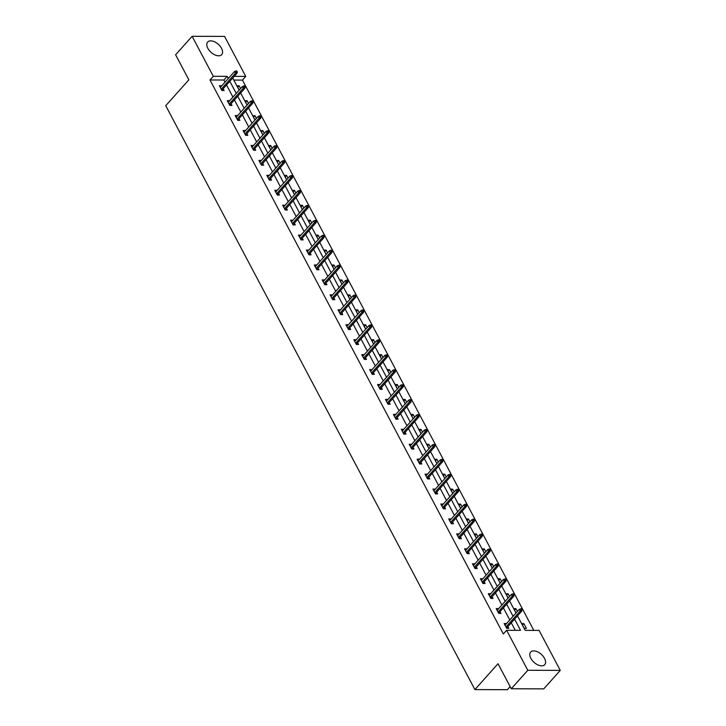 <?xml version="1.0" encoding="UTF-8"?>
<svg xmlns="http://www.w3.org/2000/svg" width="726" height="726" viewBox="0 0 726 726"><rect width="100%" height="100%" fill="white"/><g stroke="black" fill="none" stroke-linecap="round" stroke-linejoin="round"><path stroke-width="1.09" d="M530.842 658.337A9.438 5.409 -138.2 0 1 530.652 652.075A9.438 5.409 -138.2 0 1 537.485 651.812A9.438 5.409 -138.2 0 1 544.527 658.391A9.438 5.409 -138.2 0 1 544.727 664.653A9.438 5.409 -138.2 0 1 537.884 664.916A9.438 5.409 -138.2 0 1 530.842 658.337M207.845 48.306A9.438 5.409 -138.2 0 1 207.654 42.035A9.438 5.409 -138.2 0 1 214.488 41.781A9.438 5.409 -138.2 0 1 221.53 48.352A9.438 5.409 -138.2 0 1 221.72 54.613A9.438 5.409 -138.2 0 1 214.887 54.877A9.438 5.409 -138.2 0 1 207.845 48.306M510.133 686.605L507.365 689.7L474.895 689.591L165.737 105.697L188.86 79.824L175.601 54.777L192.118 36.3L224.588 36.409L245.751 76.393L234.235 76.357M533.819 630.395L242.448 80.096L245.751 76.393M517.502 615.866L525.179 630.359L539.091 630.413L560.263 670.388L527.793 670.279L506.621 630.295L520.533 630.35L514.589 619.124M527.793 670.279L511.276 688.756L543.747 688.874L560.263 670.388M497.038 610.13L498.408 608.597L496.221 608.588L498.753 613.379L500.949 613.388L500.023 611.637M481.22 580.255L482.59 578.713L480.394 578.713L482.935 583.495L485.122 583.504L484.197 581.753M465.393 550.372L466.773 548.838L464.576 548.829L467.108 553.62L469.305 553.629L468.379 551.878M449.575 520.497L450.955 518.954L448.759 518.954L451.291 523.736L453.487 523.745L452.561 521.994M433.758 490.622L435.128 489.079L432.932 489.07L435.473 493.862L437.669 493.871L436.743 492.119M417.931 460.738L419.31 459.195L417.114 459.195L419.655 463.978L421.842 463.987L420.917 462.235M402.113 430.863L403.493 429.32L401.296 429.311L403.828 434.103L406.025 434.112L405.099 432.36M386.296 400.979L387.666 399.436L385.479 399.436L388.011 404.219L390.207 404.228L389.281 402.476M370.478 371.104L371.848 369.561L369.652 369.552L372.193 374.344L374.38 374.353L373.454 372.601M354.651 341.22L356.03 339.677L353.834 339.677L356.366 344.46L358.562 344.469L357.637 342.717M338.833 311.345L340.204 309.802L338.017 309.793L340.548 314.585L342.745 314.594L341.819 312.842M323.016 281.461L324.386 279.918L322.19 279.918L324.731 284.701L326.927 284.71L326.001 282.959M307.189 251.586L308.568 250.043L306.372 250.034L308.913 254.826L311.1 254.835L310.174 253.084M291.371 221.702L292.75 220.159L290.554 220.159L293.086 224.942L295.282 224.951L294.357 223.2M275.553 191.827L276.924 190.285L274.737 190.276L277.268 195.067L279.465 195.076L278.539 193.325M259.736 161.943L261.106 160.41L258.91 160.401L261.451 165.183L263.638 165.192L262.712 163.441M243.909 132.068L245.288 130.526L243.092 130.517L245.624 135.308L247.82 135.317L246.894 133.566M228.091 102.184L229.461 100.651L227.274 100.642L229.806 105.424L232.002 105.433L231.077 103.682M515.26 630.322L511.285 622.817M509.788 619.986L503.372 607.88M501.875 605.048L495.468 592.942M493.961 590.102L487.554 578.005M486.057 575.164L479.641 563.058M478.144 560.227L471.737 548.121M470.23 545.29L463.823 533.183M462.326 530.343L455.919 518.246M454.412 515.406L448.006 503.3M446.499 500.468L440.092 488.362M438.595 485.531L432.188 473.425M430.681 470.584L424.274 458.487M422.768 455.647L416.361 443.541M414.864 440.709L408.457 428.603M406.95 425.772L400.543 413.666M399.046 410.825L392.63 398.728M391.132 395.888L384.726 383.782M383.219 380.95L376.812 368.844M375.315 366.013L368.899 353.907M367.401 351.066L360.994 338.969M359.488 336.129L353.081 324.023M351.584 321.191L345.177 309.085M343.67 306.254L337.263 294.148M335.757 291.308L329.35 279.211M327.853 276.37L321.446 264.264M319.939 261.433L313.532 249.327M312.026 246.495L305.619 234.389M304.121 231.549L297.714 219.452M296.208 216.611L289.801 204.505M288.304 201.674L281.888 189.568M280.39 186.736L273.983 174.63M272.477 171.79L266.07 159.693M264.573 156.852L258.157 144.746M256.659 141.915L250.252 129.809M248.746 126.977L242.339 114.871M240.841 112.031L234.434 99.934M232.928 97.093L226.521 84.987M225.015 82.156L223.889 80.023L209.986 79.978L503.318 633.989L506.621 630.295M220.178 87.247L221.557 85.704L219.361 85.695L221.893 90.487L224.089 90.496L223.163 88.744M236.004 117.122L237.375 115.588L235.179 115.579L237.72 120.371L239.916 120.371L238.981 118.628M251.822 147.006L253.192 145.463L251.005 145.454L253.537 150.246L255.733 150.255L254.808 148.503M267.64 176.881L269.019 175.347L266.823 175.338L269.355 180.13L271.551 180.13L270.626 178.387M283.458 206.765L284.837 205.222L282.641 205.213L285.182 210.005L287.369 210.014L286.443 208.262M299.284 236.64L300.655 235.106L298.468 235.097L301 239.889L303.196 239.889L302.27 238.146M315.102 266.524L316.482 264.981L314.285 264.972L316.817 269.763L319.013 269.773L318.088 268.021M330.92 296.399L332.299 294.865L330.103 294.856L332.635 299.647L334.831 299.647L333.906 297.905M346.747 326.283L348.117 324.74L345.921 324.731L348.462 329.522L350.658 329.531L349.723 327.78M362.564 356.157L363.935 354.624L361.748 354.615L364.28 359.406L366.476 359.406L365.55 357.664M378.382 386.041L379.762 384.499L377.565 384.49L380.097 389.281L382.293 389.29L381.368 387.539M394.2 415.916L395.579 414.383L393.383 414.374L395.924 419.165L398.111 419.165L397.186 417.423M410.027 445.8L411.397 444.258L409.21 444.248L411.742 449.04L413.938 449.049L413.012 447.298M425.844 475.675L427.224 474.142L425.028 474.132L427.56 478.924L429.756 478.924L428.83 477.182M441.662 505.559L443.041 504.016L440.845 504.007L443.377 508.799L445.573 508.808L444.648 507.057M457.489 535.434L458.859 533.9L456.663 533.891L459.204 538.674L461.4 538.683L460.465 536.941M473.307 565.318L474.677 563.775L472.49 563.766L475.022 568.558L477.218 568.567L476.292 566.815M489.124 595.193L490.504 593.659L488.308 593.65L490.84 598.433L493.036 598.442L492.11 596.699M504.942 625.077L506.321 623.534L504.125 623.525L506.666 628.317L508.853 628.326L507.928 626.574M511.276 688.756L498.018 663.718L474.895 689.591M209.986 79.978L213.29 76.284L192.118 36.3M232.737 78.036L239.144 90.133M240.651 92.973L247.058 105.079M248.555 107.911L254.962 120.017M256.469 122.857L262.876 134.954M264.382 137.795L270.789 149.892M272.286 152.732L278.693 164.838M280.2 167.67L286.607 179.776M288.113 182.616L294.52 194.713M296.017 197.554L302.424 209.651M303.931 212.491L310.338 224.597M311.844 227.429L318.251 239.535M319.749 242.375L326.155 254.472M327.662 257.313L334.069 269.41M335.566 272.25L341.982 284.356M343.48 287.187L349.887 299.293M351.393 302.134L357.8 314.231M359.297 317.071L365.704 329.168M367.211 332.009L373.618 344.115M375.124 346.946L381.531 359.052M383.029 361.884L389.435 373.99M390.942 376.83L397.349 388.927M398.855 391.768L405.262 403.874M406.76 406.705L413.167 418.811M414.673 421.643L421.08 433.749M422.586 436.589L428.993 448.686M430.491 451.527L436.898 463.633M438.404 466.464L444.811 478.57M446.308 481.402L452.725 493.508M454.222 496.348L460.629 508.445M462.135 511.285L468.542 523.392M470.04 526.223L476.456 538.329M477.953 541.16L484.36 553.266M485.866 556.107L492.273 568.204M493.771 571.044L500.178 583.15M501.684 585.982L508.091 598.088M509.598 600.919L516.005 613.025M228.318 78.462L227.193 76.33L213.29 76.284M513.082 616.292L506.675 604.186M505.178 601.346L498.771 589.249M497.265 586.408L490.858 574.302M489.36 571.471L482.944 559.365M481.447 556.533L475.04 544.427M473.533 541.587L467.127 529.49M465.629 526.649L459.222 514.543M457.716 511.712L451.309 499.606M449.802 496.775L443.395 484.669M441.898 481.828L435.491 469.731M433.985 466.891L427.578 454.785M426.071 451.953L419.664 439.847M418.167 437.016L411.76 424.91M410.254 422.069L403.847 409.972M402.34 407.132L395.933 395.026M394.436 392.194L388.029 380.088M386.522 377.257L380.115 365.151M378.618 362.31L372.202 350.213M370.705 347.373L364.298 335.267M362.791 332.435L356.384 320.329M354.887 317.498L348.48 305.392M346.974 302.551L340.567 290.454M339.06 287.614L332.653 275.508M331.156 272.677L324.749 260.57M323.242 257.739L316.835 245.633M315.329 242.793L308.922 230.696M307.425 227.855L301.018 215.749M299.511 212.918L293.104 200.812M291.598 197.98L285.191 185.874M283.694 183.034L277.287 170.937M275.78 168.096L269.373 155.99M267.876 153.159L261.46 141.053M259.962 138.221L253.555 126.115M252.049 123.275L245.642 111.178M244.145 108.337L237.738 96.231M236.231 93.4L229.824 81.294M242.448 80.096L233.808 80.06M524.217 628.38L521.676 623.589L523.873 623.598L526.404 628.389L524.217 628.38M516.05 612.971L513.772 608.651L515.959 608.66L517.429 611.428M508.146 598.024L505.859 593.714L508.055 593.714L509.516 596.491M500.232 583.087L497.945 578.767L500.141 578.776L501.612 581.553M492.328 568.149L490.041 563.83L492.228 563.839L493.698 566.607M484.414 553.212L482.128 548.892L484.324 548.901L485.785 551.669M476.501 538.265L474.214 533.955L476.41 533.955L477.88 536.732M468.597 523.328L466.31 519.008L468.497 519.017L469.967 521.794M460.683 508.391L458.396 504.071L460.593 504.08L462.063 506.848M452.77 493.453L450.483 489.133L452.679 489.142L454.149 491.91M444.866 478.507L442.579 474.196L444.775 474.196L446.236 476.973M436.952 463.569L434.665 459.249L436.861 459.259L438.332 462.035M429.039 448.632L426.752 444.312L428.948 444.321L430.418 447.089M421.134 433.694L418.848 429.375L421.044 429.384L422.505 432.151M413.221 418.748L410.934 414.437L413.13 414.437L414.6 417.214M405.308 403.81L403.03 399.491L405.217 399.5L406.687 402.277M397.403 388.873L395.116 384.553L397.313 384.562L398.774 387.33M389.49 373.935L387.203 369.616L389.399 369.625L390.869 372.393M381.586 358.989L379.299 354.678L381.486 354.678L382.956 357.455M373.672 344.051L371.385 339.732L373.581 339.741L375.043 342.518M365.759 329.114L363.472 324.794L365.668 324.803L367.138 327.571M357.854 314.176L355.568 309.857L357.755 309.866L359.225 312.634M349.941 299.23L347.654 294.919L349.85 294.919L351.311 297.696M342.028 284.293L339.741 279.973L341.937 279.982L343.407 282.759M334.123 269.355L331.836 265.035L334.033 265.044L335.494 267.812M326.21 254.418L323.923 250.098L326.119 250.107L327.589 252.875M318.297 239.471L316.01 235.16L318.206 235.16L319.676 237.937M310.392 224.534L308.105 220.214L310.301 220.223L311.763 223M302.479 209.596L300.192 205.276L302.388 205.286L303.858 208.053M294.565 194.659L292.288 190.339L294.475 190.348L295.945 193.116M286.661 179.712L284.374 175.402L286.57 175.402L288.031 178.179M278.748 164.775L276.461 160.455L278.657 160.464L280.127 163.241M270.843 149.837L268.556 145.518L270.744 145.527L272.214 148.295M262.93 134.9L260.643 130.58L262.839 130.589L264.3 133.357M255.017 119.953L252.73 115.643L254.926 115.643L256.396 118.42M247.112 105.016L244.825 100.696L247.012 100.705L248.483 103.482M239.199 90.078L236.912 85.759L239.108 85.768L240.569 88.536M223.889 80.023L227.193 76.33M237.729 87.311L239.108 85.768M245.642 102.248L247.012 100.705M253.555 117.185L254.926 115.643M261.46 132.123L262.839 130.589M269.373 147.069L270.744 145.527M277.278 162.007L278.657 160.464M285.191 176.944L286.57 175.402M293.104 191.882L294.475 190.348M301.009 206.828L302.388 205.286M308.922 221.766L310.301 220.223M316.835 236.703L318.206 235.16M324.74 251.641L326.119 250.107M332.653 266.587L334.033 265.044M340.567 281.525L341.937 279.982M348.471 296.462L349.85 294.919M356.384 311.4L357.755 309.866M364.298 326.346L365.668 324.803M372.202 341.284L373.581 339.741M380.115 356.221L381.486 354.678M388.02 371.158L389.399 369.625M395.933 386.105L397.313 384.562M403.847 401.042L405.217 399.5M411.751 415.98L413.13 414.437M419.664 430.917L421.044 429.384M427.578 445.864L428.948 444.321M435.482 460.801L436.861 459.259M443.395 475.739L444.775 474.196M451.309 490.676L452.679 489.142M459.213 505.614L460.593 504.08M467.127 520.56L468.497 519.017M475.04 535.498L476.41 533.955M482.944 550.435L484.324 548.901M490.858 565.372L492.228 563.839M498.762 580.319L500.141 578.776M506.675 595.256L508.055 593.714M514.589 610.194L515.959 608.66M522.493 625.131L523.873 623.598M221.793 90.287L236.994 73.281L235.415 73.272L221.203 89.171M236.422 71.928L237.293 71.928L236.785 70.976L235.914 70.966L236.422 71.928L235.415 73.272L234.498 71.547L220.287 87.447M236.994 73.281L237.293 71.928M235.914 70.966L234.498 71.547M229.697 105.225L244.898 88.218L243.319 88.209L229.107 104.108M244.326 86.866L245.206 86.875L244.698 85.913L243.818 85.913L244.326 86.866L243.319 88.209L242.411 86.485L228.2 102.384M244.898 88.218L245.206 86.875M243.818 85.913L242.411 86.485M237.611 120.162L252.811 103.156L251.232 103.146L237.021 119.055M252.24 101.803L253.111 101.812L252.612 100.85L251.731 100.85L252.24 101.803L251.232 103.146L250.316 101.422L236.104 117.331M252.811 103.156L253.111 101.812M251.731 100.85L250.316 101.422M245.524 135.109L260.725 118.093L259.137 118.093L244.934 133.992M260.144 116.75L261.024 116.75L260.516 115.797L259.645 115.788L260.144 116.75L259.137 118.093L258.229 116.369L244.018 132.268M260.725 118.093L261.024 116.75M259.645 115.788L258.229 116.369M253.428 150.046L268.629 133.04L267.05 133.03L252.839 148.93M268.057 131.687L268.938 131.687L268.429 130.734L267.549 130.725L268.057 131.687L267.05 133.03L266.143 131.306L251.931 147.206M268.629 133.04L268.938 131.687M267.549 130.725L266.143 131.306M261.342 164.983L276.542 147.977L274.963 147.968L260.752 163.867M275.971 146.625L276.842 146.634L276.343 145.672L275.463 145.672L275.971 146.625L274.963 147.968L274.047 146.244L259.835 162.143M276.542 147.977L276.842 146.634M275.463 145.672L274.047 146.244M269.255 179.921L284.447 162.914L282.868 162.905L268.665 178.814M283.875 161.562L284.755 161.571L284.247 160.609L283.367 160.609L283.875 161.562L282.868 162.905L281.96 161.181L267.749 177.09M284.447 162.914L284.755 161.571M283.367 160.609L281.96 161.181M277.16 194.858L292.36 177.852L290.781 177.852L276.57 193.751M291.788 176.509L292.669 176.509L292.161 175.556L291.28 175.547L291.788 176.509L290.781 177.852L289.865 176.128L275.662 192.027M292.36 177.852L292.669 176.509M291.28 175.547L289.865 176.128M285.073 209.805L300.274 192.798L298.695 192.789L284.483 208.689M299.702 191.446L300.573 191.446L300.065 190.493L299.194 190.484L299.702 191.446L298.695 192.789L297.778 191.065L283.567 206.964M300.274 192.798L300.573 191.446M299.194 190.484L297.778 191.065M292.977 224.742L308.178 207.736L306.599 207.727L292.397 223.626M307.606 206.384L308.486 206.393L307.978 205.431L307.098 205.431L307.606 206.384L306.599 207.727L305.691 206.002L291.48 221.902M308.178 207.736L308.486 206.393M307.098 205.431L305.691 206.002M300.891 239.68L316.091 222.673L314.512 222.664L300.301 238.573M315.52 221.321L316.4 221.33L315.892 220.368L315.011 220.368L315.52 221.321L314.512 222.664L313.596 220.94L299.393 236.848M316.091 222.673L316.4 221.33M315.011 220.368L313.596 220.94M308.804 254.617L324.005 237.611L322.426 237.611L308.214 253.51M323.433 236.268L324.304 236.268L323.796 235.306L322.925 235.306L323.433 236.268L322.426 237.611L321.509 235.886L307.298 251.786M324.005 237.611L324.304 236.268M322.925 235.306L321.509 235.886M316.708 269.564L331.909 252.557L330.33 252.548L316.119 268.448M331.337 251.205L332.218 251.205L331.709 250.252L330.829 250.243L331.337 251.205L330.33 252.548L329.423 250.824L315.211 266.723M331.909 252.557L332.218 251.205M330.829 250.243L329.423 250.824M324.622 284.501L339.822 267.495L338.243 267.486L324.032 283.385M339.251 266.143L340.131 266.152L339.623 265.19L338.743 265.19L339.251 266.143L338.243 267.486L337.327 265.761L323.115 281.661M339.822 267.495L340.131 266.152M338.743 265.19L337.327 265.761M332.535 299.439L347.736 282.432L346.157 282.423L331.945 298.332M347.164 281.08L348.035 281.089L347.527 280.127L346.656 280.127L347.164 281.08L346.157 282.423L345.24 280.699L331.029 296.607M347.736 282.432L348.035 281.089M346.656 280.127L345.24 280.699M340.44 314.376L355.64 297.37L354.061 297.37L339.85 313.269M355.068 296.026L355.949 296.026L355.441 295.065L354.56 295.065L355.068 296.026L354.061 297.37L353.154 295.645L338.942 311.545M355.64 297.37L355.949 296.026M354.56 295.065L353.154 295.645M348.353 329.323L363.554 312.316L361.975 312.307L347.763 328.206M362.982 310.964L363.853 310.964L363.354 310.011L362.474 310.002L362.982 310.964L361.975 312.307L361.058 310.583L346.846 326.482M363.554 312.316L363.853 310.964M362.474 310.002L361.058 310.583M356.266 344.26L371.467 327.254L369.879 327.245L355.676 343.144M370.886 325.901L371.766 325.91L371.258 324.949L370.387 324.949L370.886 325.901L369.879 327.245L368.971 325.52L354.76 341.42M371.467 327.254L371.766 325.91M370.387 324.949L368.971 325.52M364.171 359.198L379.371 342.191L377.792 342.182L363.581 358.09M378.8 340.839L379.68 340.848L379.172 339.886L378.291 339.886L378.8 340.839L377.792 342.182L376.885 340.458L362.673 356.366M379.371 342.191L379.68 340.848M378.291 339.886L376.885 340.458M372.084 374.135L387.285 357.128L385.706 357.128L371.494 373.028M386.713 355.785L387.584 355.785L387.085 354.823L386.205 354.823L386.713 355.785L385.706 357.128L384.789 355.404L370.578 371.304M387.285 357.128L387.584 355.785M386.205 354.823L384.789 355.404M379.997 389.082L395.189 372.066L393.61 372.066L379.408 387.965M394.617 370.723L395.498 370.723L394.989 369.77L394.109 369.761L394.617 370.723L393.61 372.066L392.702 370.342L378.491 386.241M395.189 372.066L395.498 370.723M394.109 369.761L392.702 370.342M387.902 404.019L403.102 387.012L401.523 387.003L387.312 402.903M402.531 385.66L403.411 385.669L402.903 384.707L402.022 384.707L402.531 385.66L401.523 387.003L400.607 385.279L386.404 401.179M403.102 387.012L403.411 385.669M402.022 384.707L400.607 385.279M395.815 418.956L411.016 401.95L409.437 401.941L395.225 417.849M410.444 400.598L411.315 400.607L410.807 399.645L409.936 399.645L410.444 400.598L409.437 401.941L408.52 400.217L394.309 416.125M411.016 401.95L411.315 400.607M409.936 399.645L408.52 400.217M403.72 433.894L418.92 416.887L417.341 416.887L403.139 432.787M418.348 415.544L419.229 415.544L418.72 414.582L417.84 414.582L418.348 415.544L417.341 416.887L416.434 415.163L402.222 431.062M418.92 416.887L419.229 415.544M417.84 414.582L416.434 415.163M411.633 448.84L426.834 431.825L425.255 431.825L411.043 447.724M426.262 430.482L427.142 430.482L426.634 429.529L425.754 429.52L426.262 430.482L425.255 431.825L424.338 430.101L410.136 446M426.834 431.825L427.142 430.482M425.754 429.52L424.338 430.101M419.546 463.778L434.747 446.771L433.168 446.762L418.956 462.662M434.175 445.419L435.046 445.419L434.538 444.466L433.667 444.466L434.175 445.419L433.168 446.762L432.251 445.038L418.04 460.937M434.747 446.771L435.046 445.419M433.667 444.466L432.251 445.038M427.451 478.715L442.651 461.709L441.072 461.7L426.861 477.608M442.08 460.357L442.96 460.366L442.452 459.404L441.571 459.404L442.08 460.357L441.072 461.7L440.165 459.975L425.953 475.884M442.651 461.709L442.96 460.366M441.571 459.404L440.165 459.975M435.364 493.653L450.565 476.646L448.986 476.646L434.774 492.546M449.993 475.303L450.873 475.303L450.365 474.341L449.485 474.341L449.993 475.303L448.986 476.646L448.069 474.922L433.867 490.821M450.565 476.646L450.873 475.303M449.485 474.341L448.069 474.922M443.277 508.599L458.478 491.584L456.899 491.584L442.688 507.483M457.906 490.241L458.778 490.241L458.269 489.288L457.398 489.279L457.906 490.241L456.899 491.584L455.982 489.859L441.771 505.759M458.478 491.584L458.778 490.241M457.398 489.279L455.982 489.859M451.182 523.537L466.382 506.53L464.803 506.521L450.592 522.421M465.811 505.178L466.691 505.178L466.183 504.225L465.302 504.225L465.811 505.178L464.803 506.521L463.896 504.797L449.684 520.696M466.382 506.53L466.691 505.178M465.302 504.225L463.896 504.797M459.095 538.474L474.296 521.468L472.717 521.459L458.505 537.367M473.724 520.115L474.604 520.125L474.096 519.163L473.216 519.163L473.724 520.115L472.717 521.459L471.8 519.734L457.589 535.643M474.296 521.468L474.604 520.125M473.216 519.163L471.8 519.734M467.009 553.412L482.209 536.405L480.621 536.405L466.419 552.304M481.628 535.062L482.509 535.062L482 534.1L481.129 534.1L481.628 535.062L480.621 536.405L479.714 534.681L465.502 550.58M482.209 536.405L482.509 535.062M481.129 534.1L479.714 534.681M474.913 568.358L490.114 551.343L488.534 551.343L474.323 567.242M489.542 549.999L490.422 549.999L489.914 549.047L489.034 549.038L489.542 549.999L488.534 551.343L487.627 549.618L473.416 565.518M490.114 551.343L490.422 549.999M489.034 549.038L487.627 549.618M482.826 583.296L498.027 566.289L496.448 566.28L482.236 582.179M497.455 564.937L498.326 564.937L497.827 563.984L496.947 563.984L497.455 564.937L496.448 566.28L495.531 564.556L481.32 580.455M498.027 566.289L498.326 564.937M496.947 563.984L495.531 564.556M490.74 598.233L505.931 581.227L504.352 581.217L490.15 597.117M505.36 579.874L506.24 579.883L505.732 578.921L504.86 578.921L505.36 579.874L504.352 581.217L503.445 579.493L489.233 595.402M505.931 581.227L506.24 579.883M504.86 578.921L503.445 579.493M498.644 613.171L513.845 596.164L512.266 596.164L498.054 612.063M513.273 594.821L514.153 594.821L513.645 593.859L512.765 593.859L513.273 594.821L512.266 596.164L511.349 594.44L497.147 610.339M513.845 596.164L514.153 594.821M512.765 593.859L511.349 594.44M506.557 628.117L521.758 611.101L520.179 611.101L505.968 627.001M521.186 609.758L522.058 609.758L521.549 608.805L520.678 608.796L521.186 609.758L520.179 611.101L519.262 609.377L505.051 625.277M521.758 611.101L522.058 609.758M520.678 608.796L519.262 609.377"/></g></svg>
